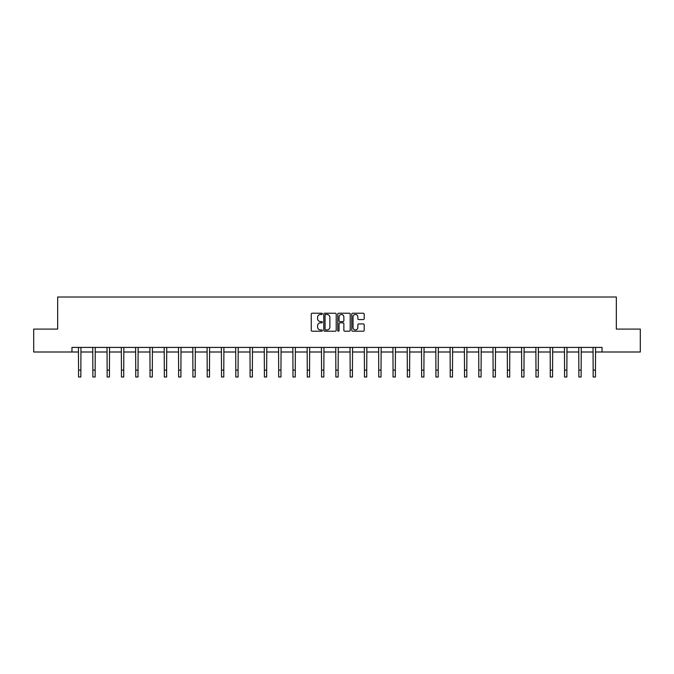 <?xml version="1.0" encoding="UTF-8"?>
<svg xmlns="http://www.w3.org/2000/svg" width="674" height="674" viewBox="0 0 674 674"><rect width="100%" height="100%" fill="white"/><g stroke="black" fill="none" stroke-linecap="round" stroke-linejoin="round"><path stroke-width="1.01" d="M322.341 313.848A0.632 0.632 0 0 0 321.709 313.225L312.155 313.225A0.901 0.901 0 0 0 311.253 314.118L311.253 330.311A0.901 0.901 0 0 0 312.155 331.212L321.709 331.212A0.632 0.632 0 0 0 322.341 330.58A0.632 0.632 0 0 0 321.709 329.948L320.47 329.948A2.881 2.881 0 0 1 317.597 327.075L317.597 325.719A2.881 2.881 0 0 1 320.47 322.846L321.709 322.846A0.632 0.632 0 0 0 322.341 322.214A0.632 0.632 0 0 0 321.709 321.582L320.47 321.582A2.881 2.881 0 0 1 317.597 318.709L317.597 317.361A2.881 2.881 0 0 1 320.47 314.48L321.709 314.48A0.632 0.632 0 0 0 322.341 313.848M363.286 319.56A0.901 0.901 0 0 0 364.187 318.659L364.187 314.118A0.901 0.901 0 0 0 363.286 313.225L352.671 313.225A0.901 0.901 0 0 0 351.769 314.118L351.769 330.311A0.901 0.901 0 0 0 352.671 331.212L363.286 331.212A0.901 0.901 0 0 0 364.187 330.311L364.187 324.826A0.901 0.901 0 0 0 363.286 323.924L358.745 323.924A0.901 0.901 0 0 0 357.843 324.826L357.843 327.547A2.41 2.41 0 0 1 355.442 329.948A2.41 2.41 0 0 1 353.033 327.547L353.033 316.89A2.41 2.41 0 0 1 355.442 314.48A2.41 2.41 0 0 1 357.843 316.89L357.843 318.659A0.901 0.901 0 0 0 358.745 319.56L363.286 319.56M71.958 351.997L33.7 351.997L33.7 329.089L57.661 329.089L57.661 297.015L616.339 297.015L616.339 329.089L640.3 329.089L640.3 351.997L602.042 351.997L602.042 347.413L71.958 347.413L71.958 351.997L78.555 351.997M336.216 314.118A0.901 0.901 0 0 0 335.315 313.225L324.7 313.225A0.901 0.901 0 0 0 323.798 314.118L323.798 330.311A0.901 0.901 0 0 0 324.7 331.212L335.315 331.212A0.901 0.901 0 0 0 336.216 330.311L336.216 314.118M338.685 313.225L349.301 313.225A0.901 0.901 0 0 1 350.202 314.118L350.202 330.311A0.901 0.901 0 0 1 349.301 331.212L344.759 331.212A0.901 0.901 0 0 1 343.858 330.311L343.858 323.747A0.901 0.901 0 0 0 342.956 322.846L339.949 322.846A0.901 0.901 0 0 0 339.047 323.747L339.047 330.58A0.632 0.632 0 0 1 338.415 331.212A0.632 0.632 0 0 1 337.784 330.58L337.784 314.118A0.901 0.901 0 0 1 338.685 313.225M80.846 351.997L92.852 351.997M95.135 351.997L107.141 351.997M109.432 351.997L121.438 351.997M123.73 351.997L135.735 351.997M138.018 351.997L150.024 351.997M152.316 351.997L164.321 351.997M166.613 351.997L178.618 351.997M180.91 351.997L192.907 351.997M195.199 351.997L207.204 351.997M209.496 351.997L221.502 351.997M223.793 351.997L235.79 351.997M238.082 351.997L250.088 351.997M252.379 351.997L264.385 351.997M266.677 351.997L278.674 351.997M280.965 351.997L292.971 351.997M295.263 351.997L307.268 351.997M309.56 351.997L321.557 351.997M323.849 351.997L335.854 351.997M338.146 351.997L350.151 351.997M352.443 351.997L364.44 351.997M366.732 351.997L378.737 351.997M381.029 351.997L393.035 351.997M395.326 351.997L407.323 351.997M409.615 351.997L421.621 351.997M423.912 351.997L435.918 351.997M438.21 351.997L450.207 351.997M452.498 351.997L464.504 351.997M466.796 351.997L478.801 351.997M481.093 351.997L493.09 351.997M495.382 351.997L507.387 351.997M509.679 351.997L521.684 351.997M523.976 351.997L535.982 351.997M538.265 351.997L550.27 351.997M552.562 351.997L564.568 351.997M566.859 351.997L578.865 351.997M581.148 351.997L593.154 351.997M595.445 351.997L602.042 351.997M325.694 314.48A0.632 0.632 0 0 0 325.062 315.112L325.062 329.325A0.632 0.632 0 0 0 325.694 329.948L326.991 329.948A2.881 2.881 0 0 0 329.872 327.075L329.872 317.361A2.881 2.881 0 0 0 326.991 314.48L325.694 314.48M343.858 316.932A2.41 2.41 0 0 0 341.448 314.522A2.41 2.41 0 0 0 339.047 316.932L339.047 320.689A0.901 0.901 0 0 0 339.949 321.582L342.956 321.582A0.901 0.901 0 0 0 343.858 320.689L343.858 316.932M78.437 347.413L78.555 370.11L80.846 370.11L80.964 347.413M78.555 370.11L78.555 376.985L80.846 376.985L80.846 370.11M92.734 347.413L92.852 370.11L95.135 370.11L95.253 347.413M92.852 370.11L92.852 376.985L95.135 376.985L95.135 370.11M107.023 347.413L107.141 370.11L109.432 370.11L109.55 347.413M107.141 370.11L107.141 376.985L109.432 376.985L109.432 370.11M121.32 347.413L121.438 370.11L123.73 370.11L123.848 347.413M121.438 370.11L121.438 376.985L123.73 376.985L123.73 370.11M135.617 347.413L135.735 370.11L138.018 370.11L138.136 347.413M135.735 370.11L135.735 376.985L138.018 376.985L138.018 370.11M149.906 347.413L150.024 370.11L152.316 370.11L152.434 347.413M150.024 370.11L150.024 376.985L152.316 376.985L152.316 370.11M164.203 347.413L164.321 370.11L166.613 370.11L166.731 347.413M164.321 370.11L164.321 376.985L166.613 376.985L166.613 370.11M178.5 347.413L178.618 370.11L180.91 370.11L181.02 347.413M178.618 370.11L178.618 376.985L180.91 376.985L180.91 370.11M192.789 347.413L192.907 370.11L195.199 370.11L195.317 347.413M192.907 370.11L192.907 376.985L195.199 376.985L195.199 370.11M207.087 347.413L207.204 370.11L209.496 370.11L209.614 347.413M207.204 370.11L207.204 376.985L209.496 376.985L209.496 370.11M221.384 347.413L221.502 370.11L223.793 370.11L223.903 347.413M221.502 370.11L221.502 376.985L223.793 376.985L223.793 370.11M235.681 347.413L235.79 370.11L238.082 370.11L238.2 347.413M235.79 370.11L235.79 376.985L238.082 376.985L238.082 370.11M249.97 347.413L250.088 370.11L252.379 370.11L252.497 347.413M250.088 370.11L250.088 376.985L252.379 376.985L252.379 370.11M264.267 347.413L264.385 370.11L266.677 370.11L266.786 347.413M264.385 370.11L264.385 376.985L266.677 376.985L266.677 370.11M278.564 347.413L278.674 370.11L280.965 370.11L281.083 347.413M278.674 370.11L278.674 376.985L280.965 376.985L280.965 370.11M292.853 347.413L292.971 370.11L295.263 370.11L295.381 347.413M292.971 370.11L292.971 376.985L295.263 376.985L295.263 370.11M307.15 347.413L307.268 370.11L309.56 370.11L309.669 347.413M307.268 370.11L307.268 376.985L309.56 376.985L309.56 370.11M321.447 347.413L321.557 370.11L323.849 370.11L323.967 347.413M321.557 370.11L321.557 376.985L323.849 376.985L323.849 370.11M335.736 347.413L335.854 370.11L338.146 370.11L338.264 347.413M335.854 370.11L335.854 376.985L338.146 376.985L338.146 370.11M350.033 347.413L350.151 370.11L352.443 370.11L352.553 347.413M350.151 370.11L350.151 376.985L352.443 376.985L352.443 370.11M364.331 347.413L364.44 370.11L366.732 370.11L366.85 347.413M364.44 370.11L364.44 376.985L366.732 376.985L366.732 370.11M378.62 347.413L378.737 370.11L381.029 370.11L381.147 347.413M378.737 370.11L378.737 376.985L381.029 376.985L381.029 370.11M392.917 347.413L393.035 370.11L395.326 370.11L395.436 347.413M393.035 370.11L393.035 376.985L395.326 376.985L395.326 370.11M407.214 347.413L407.323 370.11L409.615 370.11L409.733 347.413M407.323 370.11L407.323 376.985L409.615 376.985L409.615 370.11M421.503 347.413L421.621 370.11L423.912 370.11L424.03 347.413M421.621 370.11L421.621 376.985L423.912 376.985L423.912 370.11M435.8 347.413L435.918 370.11L438.21 370.11L438.319 347.413M435.918 370.11L435.918 376.985L438.21 376.985L438.21 370.11M450.097 347.413L450.207 370.11L452.498 370.11L452.616 347.413M450.207 370.11L450.207 376.985L452.498 376.985L452.498 370.11M464.386 347.413L464.504 370.11L466.796 370.11L466.914 347.413M464.504 370.11L464.504 376.985L466.796 376.985L466.796 370.11M478.683 347.413L478.801 370.11L481.093 370.11L481.211 347.413M478.801 370.11L478.801 376.985L481.093 376.985L481.093 370.11M492.98 347.413L493.09 370.11L495.382 370.11L495.5 347.413M493.09 370.11L493.09 376.985L495.382 376.985L495.382 370.11M507.269 347.413L507.387 370.11L509.679 370.11L509.797 347.413M507.387 370.11L507.387 376.985L509.679 376.985L509.679 370.11M521.566 347.413L521.684 370.11L523.976 370.11L524.094 347.413M521.684 370.11L521.684 376.985L523.976 376.985L523.976 370.11M535.864 347.413L535.982 370.11L538.265 370.11L538.383 347.413M535.982 370.11L535.982 376.985L538.265 376.985L538.265 370.11M550.153 347.413L550.27 370.11L552.562 370.11L552.68 347.413M550.27 370.11L550.27 376.985L552.562 376.985L552.562 370.11M564.45 347.413L564.568 370.11L566.859 370.11L566.977 347.413M564.568 370.11L564.568 376.985L566.859 376.985L566.859 370.11M578.747 347.413L578.865 370.11L581.148 370.11L581.266 347.413M578.865 370.11L578.865 376.985L581.148 376.985L581.148 370.11M593.036 347.413L593.154 370.11L595.445 370.11L595.563 347.413M593.154 370.11L593.154 376.985L595.445 376.985L595.445 370.11"/></g></svg>
